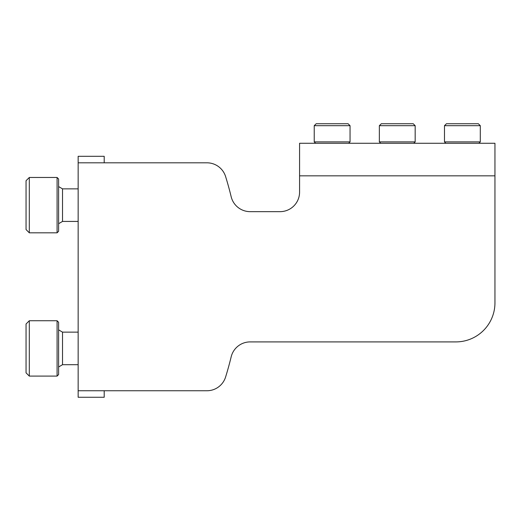 <?xml version="1.0" encoding="UTF-8"?>
<svg xmlns="http://www.w3.org/2000/svg" width="521" height="521" viewBox="0 0 521 521"><rect width="100%" height="100%" fill="white"/><g stroke="black" fill="none" stroke-linecap="round" stroke-linejoin="round"><path stroke-width="0.78" d="M299.575 192.119A19.538 19.538 0 0 1 280.038 211.656A19.538 19.538 0 0 0 299.575 192.119L299.575 143.275L494.95 143.275L494.95 302.831A39.075 39.075 0 0 1 455.875 341.906L250.158 341.906A19.538 19.538 0 0 0 231.174 356.826A338.65 338.65 0 0 1 225.606 376.996A19.538 19.538 0 0 1 206.941 390.75L104.2 390.75L104.2 397.262L78.15 397.262L78.15 390.75L206.941 390.75A19.538 19.538 0 0 0 225.606 376.996M78.15 162.812L78.15 156.3L104.2 156.3L104.2 162.812L206.941 162.812L78.15 162.812L78.15 390.75M280.038 211.656L250.158 211.656A19.538 19.538 0 0 1 231.174 196.736A19.538 19.538 0 0 0 250.158 211.656M231.174 196.736A338.65 338.65 0 0 0 225.606 176.567A19.538 19.538 0 0 0 206.941 162.812M455.875 341.906L250.158 341.906A19.538 19.538 0 0 0 231.174 356.826M444.478 125.691L480.297 125.691L478.343 123.737L446.432 123.737L444.478 125.691L444.478 141.875L445.878 143.275M478.897 143.275L480.297 141.875L444.478 141.875M379.353 125.691L415.172 125.691L413.218 123.737L381.307 123.737L379.353 125.691L379.353 141.875L380.753 143.275L379.353 141.875L415.172 141.875L413.772 143.275M314.228 125.691L350.047 125.691L348.093 123.737L316.182 123.737L314.228 125.691L314.228 141.875L315.628 143.275M348.647 143.275L350.047 141.875L314.228 141.875M29.306 376.097L29.306 320.741L26.05 323.997L26.05 372.841L29.306 376.097L57.082 376.097L58.612 374.566L58.612 322.271L57.082 320.741L57.082 376.097M58.612 329.858L62.52 332.137L62.52 364.7L58.612 366.979M29.306 232.822L29.306 177.466L26.05 180.722L26.05 229.566L29.306 232.822L57.082 232.822L58.612 231.291L58.612 178.996L57.082 177.466L57.082 232.822M58.612 186.583L62.52 188.863L62.52 221.425L58.612 223.704M299.575 175.838L494.95 175.838M480.297 125.691L480.297 141.875M415.172 125.691L415.172 141.875M350.047 125.691L350.047 141.875M62.52 364.7L78.15 364.7M62.52 332.137L78.15 332.137M29.306 320.741L57.082 320.741M62.52 221.425L78.15 221.425M62.52 188.863L78.15 188.863M29.306 177.466L57.082 177.466"/></g></svg>
